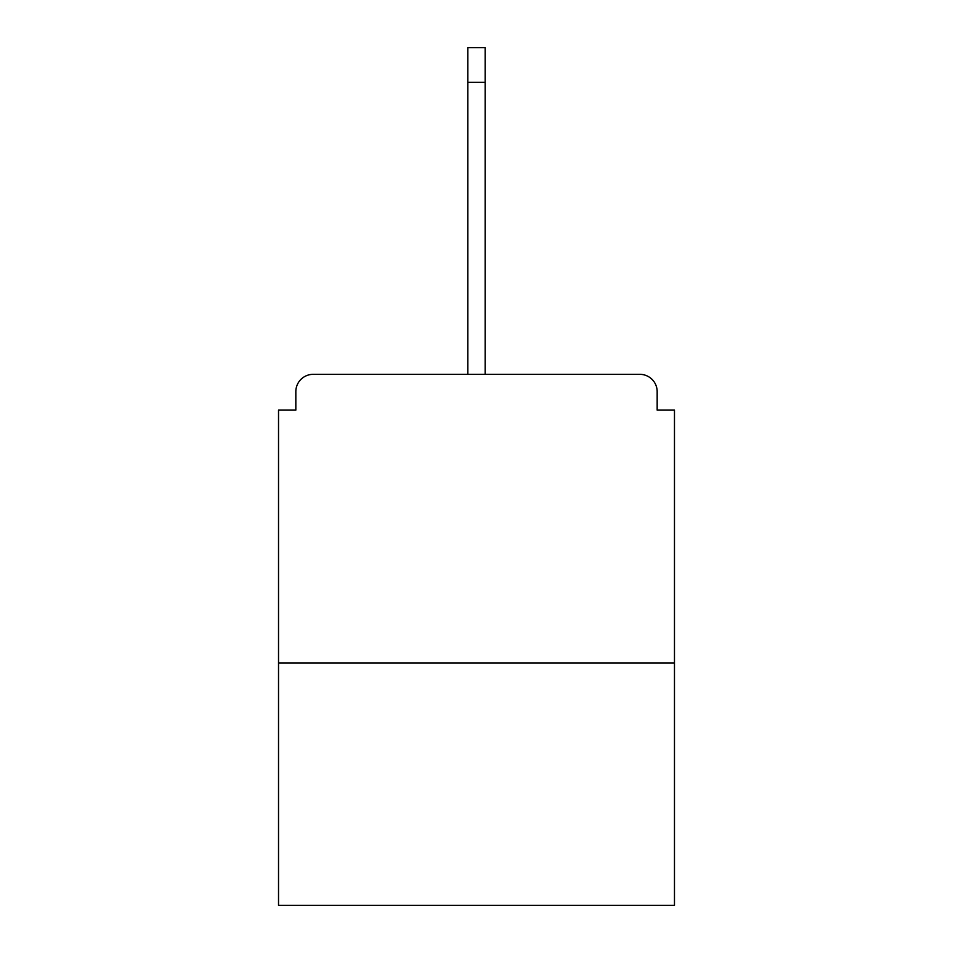 <?xml version="1.0" encoding="UTF-8"?>
<svg xmlns="http://www.w3.org/2000/svg" width="953" height="953" viewBox="0 0 953 953"><rect width="100%" height="100%" fill="white"/><g stroke="black" fill="none" stroke-linecap="round" stroke-linejoin="round"><path stroke-width="1.43" d="M657.165 410.124L657.165 391.659L657.165 410.124L674.474 410.124L674.474 905.35L278.526 905.35L278.526 410.124L295.835 410.124L295.835 391.659L295.835 410.124M674.474 662.931L278.526 662.931M657.165 391.659A17.321 17.321 0 0 0 639.844 374.338L313.156 374.338A17.321 17.321 0 0 0 295.835 391.659M639.844 374.338L566.547 374.338L639.844 374.338M386.453 374.338L313.156 374.338L386.453 374.338M467.84 82.28L467.84 47.65L485.16 47.65L485.16 82.28L467.84 82.28L467.84 374.338M485.16 82.28L485.16 374.338"/></g></svg>
